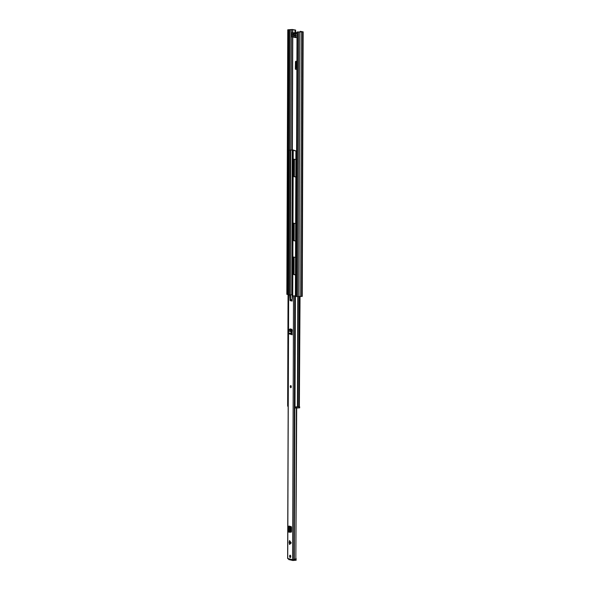 <?xml version="1.0" encoding="UTF-8"?>
<svg xmlns="http://www.w3.org/2000/svg" width="590" height="590" viewBox="0 0 590 590"><rect width="100%" height="100%" fill="white"/><g stroke="black" fill="none" stroke-linecap="round" stroke-linejoin="round"><path stroke-width="0.89" d="M300.266 31.329L303.157 31.867L297.036 31.985L302.508 31.875L300.266 31.329L300.266 32.022M288.37 29.957L287.448 294.491L288.023 294.462L288.945 29.928L287.765 29.795L292.293 29.5L295.597 30.068L295.59 32.686M296.932 61.471L295.915 61.235A1.062 0.465 -93 0 0 295.856 61.227A1.062 0.465 -93 0 0 295.443 62.127L296.018 62.098L295.9 68.307A0.907 0.811 -76.8 0 1 296.136 68.256L296.578 67.946L296.387 64.509L296.925 62.4M296.018 62.098A1.062 0.465 87 0 1 296.239 61.308M295.443 62.127L295.325 69.192A0.907 0.811 -76.8 0 1 295.9 68.307M295.015 32.715L295.03 30.097L295.597 30.068M288.945 29.928L292.574 29.566L295.03 30.097M302.154 296.364L296.106 296.527L297.036 31.985M287.448 294.491L286.924 294.292M299.912 32.089L298.99 296.63M301.593 32L300.671 296.541M293.26 34.707L294.24 34.935M292.419 35.068L295.273 35.813M295.907 66.228L295.332 66.257M294.853 35.518L294.255 35.673A1.704 0.745 87 0 1 293.901 36.772A1.704 0.745 87 0 1 293.51 36.927A1.704 0.745 87 0 1 292.78 35.326L291.762 35.09L291.762 34.449L292.788 34.692A1.704 0.745 87 0 1 293.739 33.667A1.704 0.745 87 0 1 294.248 35.039L295.273 35.275L295.273 35.909L294.255 35.673M291.762 35.09L292.338 35.053M292.78 35.326L293.245 35.341M294.263 34.744L292.788 34.692M296.615 151.305L292.411 149.993L289.196 150.214L288.687 294.875M295.878 159.61L293.894 159.145L293.687 159.625L293.628 176.027L293.857 176.609L295.819 177.066M295.656 223.625L293.665 223.16L293.459 223.64L293.407 240.042L293.636 240.624L295.597 241.089M295.538 257.483L293.547 257.026L293.341 257.498L293.289 273.9L293.518 274.483L295.479 274.947M296.615 151.143L292.987 149.963L289.196 150.214M293.916 274.225L293.975 257.144L293.857 273.871L294.093 274.453L295.479 274.778M294.1 223.263L293.982 240.012L294.211 240.595L295.597 240.919M294.322 159.241L294.204 175.997L294.432 176.58L295.819 176.904M296.615 151.903L295.907 151.94L295.015 406.952L299.58 406.731M295.907 151.94L296.615 151.977M288.554 150.214L287.662 405.227L288.171 405.227M299.602 406.82L299.654 407.852L296.482 408.051L294.919 407.956L294.948 406.908M299.351 407.904L299.359 406.849L296.49 406.997L296.482 408.051M287.787 405.227L288.171 405.278M295.288 406.967L296.49 406.997M299.359 406.849L300.037 296.608M289.144 542.217L289.535 544.496L291.18 542.903L289.543 540.536L289.144 542.217L291.04 542.549M290.767 385.595A1.062 0.465 87 0 1 291.231 386.693A1.062 0.465 87 0 1 290.818 387.719A1.062 0.465 87 0 1 290.759 387.711A1.062 0.465 87 0 1 290.295 386.612A1.062 0.465 87 0 1 290.708 385.587A1.062 0.465 87 0 1 290.767 385.595M290.177 555.19A1.195 0.524 87 0 1 290.693 556.429A1.195 0.524 87 0 1 290.228 557.572A1.195 0.524 87 0 1 290.162 557.572A1.195 0.524 87 0 1 289.646 556.333A1.195 0.524 87 0 1 290.11 555.183A1.195 0.524 87 0 1 290.177 555.19M289.734 329.567A1.062 0.465 -93 0 1 290.125 328.903A1.062 0.465 -93 0 1 290.184 328.903L291.74 329.272A1.062 0.465 -93 0 1 292.205 330.4L291.903 334.486A1.01 0.9 103.2 0 1 290.995 333.439L291.054 332.76L291.726 332.723L291.718 331.241L290.723 329.803L290.11 330.127L291.106 331.565L291.054 332.76M289.579 526.11L288.51 526.214L291.069 526.553A1.062 0.465 -93 0 1 291.512 527.711L291.497 531.236A1.062 0.465 -93 0 1 291.084 532.187A1.062 0.465 -93 0 1 291.047 532.187L290.236 532.069M292.493 559.681L287.728 558.465M293.001 559.748L292.876 560.5L292.197 559.608L294.587 559.674L295.841 558.605L296.364 408.059M295.406 296.062L293.097 295.841M289.911 295.796L290.575 295.767L290.346 295.177L289.675 295.214L290.125 300.62L291.998 301.055L292.485 295.878M289.675 295.214L289.063 294.838L292.139 294.83L289.513 294.985M290.383 329.721A1.062 0.465 87 0 1 290.582 328.999M290.575 295.767L290.56 300L289.897 300.03M290.125 300.62L290.796 300.583L290.56 300M290.796 300.583L292.183 300.907M295.406 295.937L293.156 295.841M290.346 295.177L289.513 294.911M290.457 555.441A1.195 0.524 -93 0 0 290.553 557.277M291.268 532.091L290.251 531.9M290.575 300.185L291.689 300.03L291.681 300.789L291.703 300.015M291.585 329.235L291.578 330.901M290.892 526.494L290.877 532.033M296.696 408.044L295.841 558.605M295.177 559.556L294.587 559.674M295.074 559.563L296.173 558.531M295.184 301.416L294.285 559.711M288.193 558.774L288.975 559.586M296.099 559.497L296.151 560.212L292.876 560.5L288.776 559.563M295.76 559.364L295.14 559.586M295.384 300.826L295.31 296.092M292.139 294.83L292.116 299.595L290.56 299.698M291.689 300.03L292.116 299.595M288.864 526.28L289.483 526.516L289.461 532.21L288.495 532.033L288.37 526.155M289.469 532.217L290.214 532.202L289.469 532.217M289.535 527.696L290.28 527.703L290.265 531.258L289.52 531.266M290.243 532.033L290.7 532.01M290.28 527.703L290.206 526.457L289.543 526.25M290.206 532.195L290.265 531.258M289.616 333.984L292.234 334.737M290.11 330.127L288.532 329.751L289.152 329.434L288.407 329.766L288.421 332.834A1.01 0.9 103.2 0 0 289.1 333.859L291.674 334.464M291.703 333.638L292.227 333.763A1.01 0.9 103.2 0 0 291.998 333.741L291.726 332.723M289.041 330.245L289.152 329.434L290.723 329.803M296.903 69.561L295.325 69.192M292.788 29.574L292.78 32.834M292.765 36.993L292.367 149.912M289.97 29.699L289.55 150.037M289.919 29.707L289.498 150.044M291.246 29.633L290.826 150.015M291.312 29.633L290.892 150.015M292.574 29.566L292.566 32.841M292.552 37L292.153 149.912M298.629 32.155L297.707 296.696M297.559 32.111L296.637 296.652M302.714 31.949L301.792 296.482M287.846 29.832L286.924 294.366M292.419 35.149L292.419 34.604M296.903 68.433L296.136 68.256M296.918 64.317L296.423 64.199M296.918 64.635L296.387 64.509M296.903 68.374L296.342 68.241M293.097 33.483L293.038 33.696A1.807 0.789 -93 0 1 294.012 33.932L294.469 33.755A2.08 0.907 87 0 1 294.911 33.446A2.08 0.907 87 0 1 295.03 33.453A2.08 0.907 87 0 1 295.937 35.599A2.08 0.907 87 0 1 295.133 37.59A2.08 0.907 87 0 1 295.015 37.583M294.012 33.932L294.322 33.726A2.08 0.907 87 0 0 293.65 33.151L293.038 33.696M291.873 33.276A2.08 0.907 87 0 1 292.389 32.848A2.08 0.907 87 0 1 292.5 32.863A2.08 0.907 87 0 1 293.06 33.431L293.142 33.424M292.751 33.63A1.807 0.789 -93 0 0 292.264 33.136A1.807 0.789 -93 0 0 291.46 34.751A1.807 0.789 -93 0 0 292.249 36.735A1.807 0.789 -93 0 0 292.736 36.469L293.024 36.543A1.807 0.789 -93 0 0 293.51 37.03A1.807 0.789 -93 0 0 294.004 36.772L294.314 36.986A2.08 0.907 87 0 1 293.864 37.295A2.08 0.907 87 0 1 293.754 37.288M297.013 37.495L294.956 37.576L294.292 36.838A1.807 0.789 -93 0 0 294.779 37.332A1.807 0.789 -93 0 0 295.583 35.717A1.807 0.789 -93 0 0 294.786 33.733A1.807 0.789 -93 0 0 294.299 33.999M296.549 32.996A2.08 0.907 -93 0 0 296.136 32.671A2.08 0.907 -93 0 0 296.025 32.664A2.08 0.907 -93 0 0 295.907 32.686M293.149 33.505L293.201 33.46A2.08 0.907 87 0 1 293.65 33.151L297.028 32.974M292.736 36.469L293.046 36.683A2.08 0.907 87 0 1 292.603 37A2.08 0.907 87 0 1 292.485 36.986M293.252 150.516L292.743 295.856M293.813 150.325L294.344 150.612M293.827 150.472L293.289 150.428M294.314 159.263L294.255 176.344M294.093 223.286L294.034 240.366M290.7 150.015L290.251 294.845M290.214 150.022L289.756 294.823M292.227 149.993L291.718 294.786M291.6 329.235L291.593 330.938M292.411 149.993L291.903 294.808M291.888 299.831L291.888 300.834M291.784 329.286L291.777 331.462M291.777 331.949L291.77 333.652M297.788 296.689L297.404 406.93M298.127 296.674L297.736 406.894M299.204 296.63L298.82 406.849M294.093 274.453L293.518 274.483M293.857 273.871L293.289 273.9M293.916 257.469L293.341 257.498M294.211 240.595L293.636 240.624M293.982 240.012L293.407 240.042M294.034 223.61L293.459 223.64M294.263 159.595L293.687 159.625M294.432 176.58L293.857 176.609M294.204 175.997L293.628 176.027M295.059 407.992L295.066 406.952M287.92 406.318L287.927 405.256M287.809 405.234L287.802 406.289M293.518 296.114L292.596 559.703M288.643 294.971L288.525 329.707M288.517 330.835L288.517 331.772M288.51 333.365L287.728 558.56M294.845 296.158L293.931 559.748M294.727 296.165L293.805 559.755M295.929 560.264L295.929 559.519M288.51 526.214L288.495 532.033M289.425 526.435L289.402 532.165M289.461 526.45L289.439 532.173M290.228 526.531L289.483 526.516M289.144 542.859L291.032 543.191M288.421 332.834L290.995 333.439M288.584 331.093L291.121 331.691M288.569 330.968L291.106 331.565M290.936 331.152L291.548 330.835M290.995 387.165L290.922 386.096L291.032 387.173M303.157 31.867L302.235 296.401M287.765 29.795L286.843 294.329M292.338 35.105L292.338 34.589M296.858 33.313L296.195 32.679L292.389 32.848C291.49 31.941 290.944 36.794 292.426 36.986L293.23 36.964M294.491 37.266L293.105 36.646M294.41 33.8L297.028 33.335M293.171 150.48L292.662 295.863M294.432 159.271L294.373 176.55M294.211 223.286L294.152 240.565M294.093 257.144L294.034 274.424M287.699 406.237L287.699 405.227M299.654 407.852L299.654 406.79M294.919 406.894L294.919 407.956M288.554 294.926L288.429 329.751M288.429 330.592L288.421 332.863M288.421 332.989L287.632 558.516M296.151 560.212L296.151 559.475M292.456 295.87L293.127 295.841M290.936 387.689L290.944 385.572"/></g></svg>
